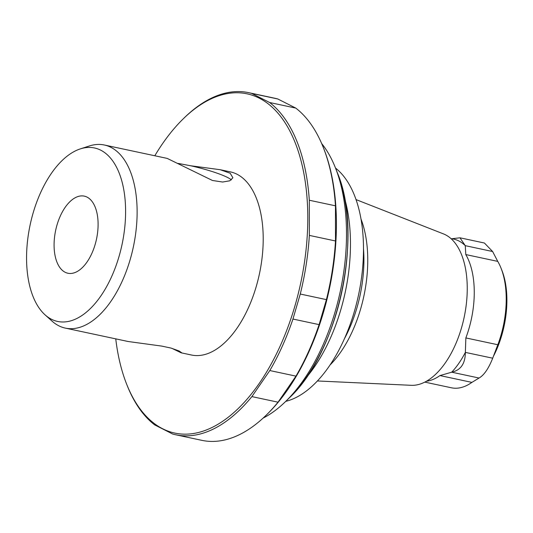 <?xml version="1.0" encoding="UTF-8"?>
<svg xmlns="http://www.w3.org/2000/svg" width="533" height="533" viewBox="0 0 533 533"><rect width="100%" height="100%" fill="white"/><g stroke="black" fill="none" stroke-linecap="round" stroke-linejoin="round"><path stroke-width="0.8" d="M45.005 314.796L52.041 321.119A93.608 49.602 -78 0 0 65.326 328.108A93.608 49.602 -78 0 0 130.179 259.544A93.608 49.602 -78 0 0 104.381 145.009A93.608 49.602 -78 0 0 89.397 145.962L80.396 148.867A88.685 46.997 -78 0 0 30.134 224.886A88.685 46.997 -78 0 0 45.005 314.796A88.685 46.997 -78 0 0 119.032 256.466A88.685 46.997 -78 0 0 80.396 148.867M65.326 328.108L128.147 341.506L161.692 346.084L170.973 348.062L179.075 350.967L181.686 352.759L181.12 352.806L191.407 354.998A93.608 49.602 -78 0 0 256.26 286.441A93.608 49.602 -78 0 0 230.463 171.899L220.216 169.714L190.541 165.743L179.201 163.611A34.485 4.704 14.6 0 0 177.249 163.338M220.216 169.714L230.189 173.258L232.908 177.795L229.796 180.787L222.654 182.033L212.434 180.474L167.215 158.408L104.381 145.009M181.12 352.806L171.826 348.302M87.079 197.123A39.415 20.887 102 0 1 95.893 241.722A39.415 20.887 102 0 1 67.871 273.236A39.415 20.887 102 0 1 55.665 230.329A39.415 20.887 102 0 1 84.314 196.137A39.415 20.887 102 0 1 87.079 197.123M115.748 338.861A173.418 91.903 -78 0 0 126.534 383.887A173.418 91.903 -78 0 0 162.605 428.739A173.418 91.903 -78 0 0 292.224 314.75A173.418 91.903 -78 0 0 267.899 103.609A173.418 91.903 -78 0 0 183.019 119.052A173.418 91.903 -78 0 0 154.803 155.763M493.451 356.237A68.977 36.55 -78 0 0 501.939 270.458L501.093 268.312A71.435 37.856 -78 0 0 497.749 261.383L492.619 251.523L484.417 243.021L459.986 237.805L451.604 238.757A74.467 39.462 -78 0 1 465.269 245.666L459.986 237.811M426.387 381.248A71.435 37.856 -78 0 0 439.952 375.572L451.731 372.194C460.752 370.215 465.296 363.613 465.356 352.393L465.855 337.929L497.815 344.744A71.435 37.856 -78 0 0 501.093 268.312M424.788 382.108L451.424 387.791A71.435 37.856 -78 0 0 471.912 382.388L479.06 378.03C484.024 375.199 488.574 368.589 492.705 358.196L497.815 344.744M465.855 337.929A71.435 37.856 -78 0 0 465.789 254.567L465.269 245.666L492.619 251.523M479.06 378.03L451.704 372.194A74.467 39.462 -78 0 0 465.356 352.393L492.705 358.196M317.375 380.962L411.229 385.312A77.691 41.174 -78 0 0 464.123 317.455A77.691 41.174 -78 0 0 443.523 233.92L356.064 199.602M329.927 365.112A96.187 50.975 -78 0 0 361.054 219.19M285.761 401.356A123.17 65.273 -78 0 0 358.536 294.929A123.17 65.273 -78 0 0 335.524 168.075M306.035 377.884A129.079 68.404 -78 0 0 344.451 197.776M126.534 383.887L127.041 385.172A174.897 92.682 -78 0 0 154.717 424.914L172.665 434.022A174.897 92.682 -78 0 0 175.677 434.761L201.827 440.338A174.897 92.682 -78 0 0 266.467 414.914L267.459 413.948A173.418 91.903 -78 0 0 323.944 149.113L323.438 147.828A174.897 92.682 -78 0 1 335.464 205.818L335.49 240.976A174.897 92.682 -78 0 1 326.416 299.619L300.266 294.036A174.897 92.682 -78 0 0 309.34 235.399L309.307 200.241A174.897 92.682 -78 0 0 269.611 102.509L251.656 93.402A174.897 92.682 -78 0 0 248.651 92.662A174.897 92.682 -78 0 0 184.005 118.086L183.019 119.052M335.49 240.976L309.34 235.399M323.438 147.828A174.897 92.682 -78 0 0 295.762 108.086L277.806 98.978A174.897 92.682 -78 0 0 274.801 98.239L248.651 92.662M326.416 299.619L319.1 324.624L292.95 319.047A174.897 92.682 -78 0 1 269.818 370.548L251.889 396.605A174.897 92.682 -78 0 1 175.677 434.761M266.467 414.914A174.897 92.682 -78 0 0 278.039 402.182L295.968 376.131A174.897 92.682 -78 0 0 319.1 324.624M300.266 294.036L292.95 319.047M278.039 402.182L251.889 396.605M295.968 376.131L269.818 370.548M335.464 205.818L309.307 200.241M295.762 108.086L269.611 102.509M277.806 98.978L251.656 93.402M263.102 418.105A152.731 80.936 -78 0 0 285.781 401.336A152.731 80.936 -78 0 0 335.53 168.102A152.731 80.936 -78 0 0 321.666 143.537M231.362 179.894A34.485 4.704 14.6 0 0 190.541 165.743M439.952 375.572L471.912 382.388M465.789 254.567L497.749 261.383M344.325 338.921A94.834 50.255 -78 0 0 363.513 248.971M337.262 172.499C363.826 234.34 338.642 352.413 289.159 398.024A147.681 78.258 -78 0 0 337.262 172.499L335.53 168.102M289.159 398.024L285.781 401.336"/></g></svg>
